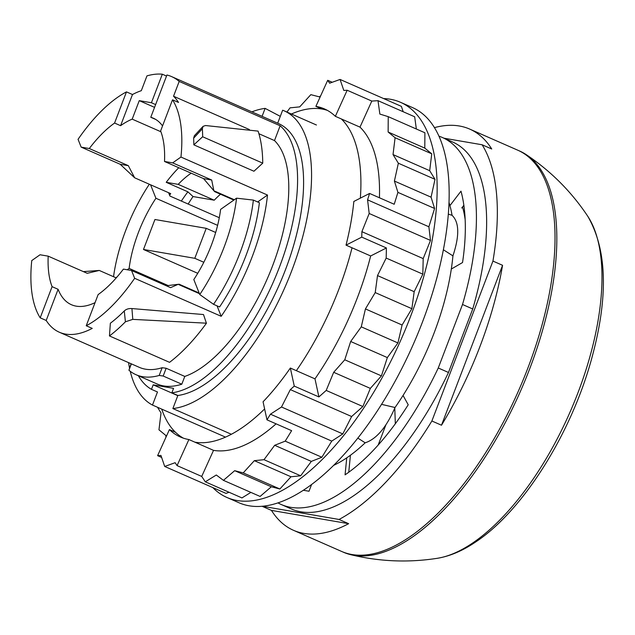 <?xml version="1.0" encoding="UTF-8"?>
<svg xmlns="http://www.w3.org/2000/svg" width="635" height="635" viewBox="0 0 635 635"><rect width="100%" height="100%" fill="white"/><g stroke="black" fill="none" stroke-linecap="round" stroke-linejoin="round"><path stroke-width="0.95" d="M203.494 314.539L131.929 308.562C128.778 308.34 126.23 309.134 124.277 310.952A131.897 58.65 -66.3 0 1 110.355 323.239L109.458 335.947L169.553 362.339A147.288 65.492 -66.3 0 0 206.423 323.247L203.494 314.539L206.423 323.247M258.897 133.723L274.495 140.573A131.897 58.65 113.7 0 1 272.653 265.628A131.897 58.65 113.7 0 1 184.785 376.428L181.808 384.207A139.962 62.23 113.7 0 1 157.043 383.945L136.009 374.706A139.962 62.23 -66.3 0 0 159.195 375.452L163.179 376.023L181.808 384.207M274.495 140.573L280.146 125.77A147.288 65.492 113.7 0 1 276.963 273.415A147.288 65.492 113.7 0 1 171.855 392.843L173.569 388.35L153.186 384.842L151.463 389.334A147.288 65.492 113.7 0 1 138.366 375.737M172.514 99.806A131.897 58.65 113.7 0 1 180.959 157.043L172.664 162.87L164.513 161.473A101.854 45.291 113.7 0 0 160.615 130.969L172.514 99.806L178.522 102.441A131.897 58.65 -66.3 0 0 173.538 96.234L249.38 129.54M173.538 96.234L179.189 81.431L280.146 125.77M162.544 125.92A101.854 45.291 -66.3 0 0 153.321 118.197A101.854 45.291 -66.3 0 0 150.781 117.277L166.926 75.001A147.288 65.492 -66.3 0 1 171.593 76.597L278.559 123.579A147.288 65.492 113.7 0 1 286.591 266.732A147.288 65.492 113.7 0 1 177.863 395.486L172.871 408.567L231.37 434.269M179.189 81.431A147.288 65.492 -66.3 0 0 171.593 76.597M172.664 162.87L211.693 180.015L213.876 190.77L234.323 199.747M180.959 157.043L267.494 195.048L257.651 201.962M217.035 305.84L221.194 316.309A131.897 58.65 -66.3 0 0 267.494 195.048M131.556 270.51L134.652 278.305A131.897 58.65 113.7 0 1 86.233 325.755L98.131 294.584A101.854 45.291 113.7 0 0 123.412 269.105L131.556 270.51L170.585 287.655L178.149 284.321L199.414 293.656M134.652 278.305L221.194 316.309M86.233 325.755L92.242 328.39A131.897 58.65 -66.3 0 1 65.54 334.081A131.897 58.65 -66.3 0 1 59.325 332.224L139.255 367.324A131.897 58.65 -66.3 0 0 145.463 369.181A131.897 58.65 -66.3 0 0 162.147 367.713L159.195 375.452M58.102 289.306L46.204 320.469L40.195 317.825L52.094 286.663L58.102 289.306A101.854 45.291 -66.3 0 0 71.406 304.713A101.854 45.291 -66.3 0 0 76.2 306.149A101.854 45.291 -66.3 0 0 95.059 302.649M46.204 320.469A131.897 58.65 -66.3 0 0 59.325 332.224M131.088 363.744L128.937 370.245A139.962 62.23 -66.3 0 0 136.009 374.706M184.785 376.428L166.156 368.244L162.147 367.713M202.652 136.763A147.288 65.492 -66.3 0 0 202.359 128.77L203.065 126.349L205.518 125.532L258.088 131.112A147.288 65.492 -66.3 0 1 262.747 163.155L253.936 171.236L193.842 144.843L202.652 136.763L262.747 163.155M171.855 392.843L177.863 395.486M177.8 395.653L153.186 384.842M151.463 389.334L157.48 391.978L152.479 405.059L225.496 437.126M126.476 91.885L114.578 123.047A101.854 45.291 113.7 0 0 89.297 148.526L81.153 147.122L78.057 139.327A131.897 58.65 113.7 0 1 126.476 91.885L132.485 94.52A131.897 58.65 -66.3 0 1 141.311 90.686L146.963 75.882A147.288 65.492 113.7 0 1 162.322 74.208L166.521 76.057M164.513 161.473L203.549 178.61L211.693 180.015M203.549 178.61L213.876 190.77M214.392 191.524L233.863 200.073M166.322 285.774L178.149 284.321M179.014 284.17L199.16 293.021M52.094 286.663A101.854 45.291 113.7 0 1 48.196 256.159L87.225 273.304L99.274 270.447L83.376 271.613M40.195 317.825A131.897 58.65 113.7 0 1 31.75 260.588L40.045 254.762L48.196 256.159M81.153 147.122L120.182 164.267L128.326 165.664L134.66 177.8L170.712 193.635A101.854 45.291 -66.3 0 0 169.608 195.262M120.182 164.267L134.66 177.8M114.578 123.047L120.586 125.682L132.485 94.52M162.322 74.208L151.424 102.743L139.255 100.647L132.191 119.142A101.854 45.291 -66.3 0 0 120.586 125.682M277.685 123.198L282.646 110.212A161.211 71.684 113.7 0 1 284.162 110.831A161.211 71.684 113.7 0 1 292.568 268.534A161.211 71.684 113.7 0 1 172.871 408.567M262.08 116.34L265.12 108.379A161.211 71.684 113.7 0 0 251.881 111.863M152.479 405.059A161.211 71.684 113.7 0 1 130.246 371.3M129.492 367.919A161.211 71.684 113.7 0 1 128.564 362.633M280.297 116.364L265.12 108.379M155.631 104.584L151.424 102.743M154.567 107.371L139.255 100.647M99.274 270.447L116.237 277.9M89.297 148.526L128.326 165.664M160.909 131.755L132.191 119.142M191.183 173.18A81.336 36.163 -66.3 0 0 178.189 184.364L166.219 182.309L187.904 191.826L193.032 196.548L214.241 200.2A81.336 36.163 113.7 0 1 220.496 194.207M178.784 167.735A101.854 45.291 -66.3 0 0 166.219 182.309M395.335 423.751L394.779 408.122M348.647 523.684L271.455 510.397A219.099 97.417 -66.3 0 0 293.489 530.304A219.099 97.417 -66.3 0 0 303.808 533.392A219.099 97.417 -66.3 0 0 348.647 523.684L339.034 519.462L262.271 506.246M339.034 519.462A219.099 97.417 -66.3 0 0 431.879 420.997L492.943 261.08A219.099 97.417 -66.3 0 0 482.116 144.772L444 138.208M378.174 445.048L385.826 424.998M350.425 455.247L348.75 472.25M482.116 144.772L491.728 148.995A219.099 97.417 -66.3 0 0 469.694 129.088A219.099 97.417 -66.3 0 0 459.375 126A219.099 97.417 -66.3 0 0 434.467 127.627M293.489 530.304L341.566 551.418A219.099 97.417 -66.3 0 0 351.885 554.506A219.099 97.417 -66.3 0 0 523.573 378.904A219.099 97.417 -66.3 0 0 517.771 150.201L469.694 129.088M271.455 510.397L262.057 506.27M502.563 265.303L441.492 425.22A219.099 97.417 -66.3 0 0 502.563 265.303L492.943 261.08M441.492 425.22L431.879 420.997M150.781 117.277L155.718 119.443M109.458 335.947A147.288 65.492 -66.3 0 0 125.412 321.794L132.786 319.373L131.929 308.562M206.264 323.175L132.786 319.373M193.842 144.843A131.897 58.65 -66.3 0 0 193.619 138.2L194.366 135.739M178.189 184.364L214.241 200.2M187.904 191.826A101.854 45.291 -66.3 0 0 181.348 201.065M188.143 204.041A119.388 53.086 113.7 0 1 193.032 196.548M303.316 490.26L309.015 491.236L311.602 484.465M277.932 502.88A200.414 89.114 -66.3 0 0 281.17 504.484A200.414 89.114 -66.3 0 0 342.44 491.919A200.414 89.114 -66.3 0 0 438.261 367.99L462.51 304.49A200.414 89.114 -66.3 0 0 442.349 137.485A200.414 89.114 -66.3 0 0 438.975 136.184M333.581 465.392A160.845 71.517 -66.3 0 0 346.742 457.843L345.067 474.845A180.999 80.478 -66.3 0 0 408.218 404.773L403.05 395.446A160.845 71.517 -66.3 0 0 433.943 333.407A160.845 71.517 -66.3 0 0 451.31 269.049L462.534 262.541A180.999 80.478 -66.3 0 0 460.986 191.167L449.937 205.621A160.845 71.517 -66.3 0 0 449.024 202.533M462.51 304.49L472.726 308.975A200.414 89.114 -66.3 0 0 452.564 141.978L442.349 137.485M281.17 504.484L291.386 508.968A200.414 89.114 -66.3 0 0 352.655 496.411A200.414 89.114 -66.3 0 0 448.477 372.475L438.261 367.99M472.726 308.975L448.477 372.475M461.764 208.002L463.86 205.264M448.342 214.162L452.049 215.289C459.311 222.25 459.605 235.775 452.93 255.873A160.845 71.517 113.7 0 1 451.31 269.049M449.937 205.621A160.845 71.517 113.7 0 1 452.049 215.289M443.389 249.769L452.93 255.873M381.54 404.344L395.026 407.511A160.845 71.517 113.7 0 0 403.05 395.446M357.83 438.079L365.165 442.817A160.845 71.517 113.7 0 1 346.742 457.843M365.165 442.817C376.523 439.055 386.469 427.292 395.026 407.511M169.426 429.585A179.165 79.661 113.7 0 0 178.459 436.102A179.165 79.661 113.7 0 0 180.34 436.991A179.165 79.661 113.7 0 0 188.889 439.539L177.07 465.606L175.133 462.701L164.703 466.463L160.957 455.454L157.607 455.66L169.426 429.585L175.435 432.221A179.165 79.661 113.7 0 1 161.711 409.115M229.092 492.268L225.996 493.379L164.703 466.463M335.351 116.316A179.165 79.661 113.7 0 0 326.319 109.807A179.165 79.661 113.7 0 0 324.429 108.91A179.165 79.661 113.7 0 0 315.889 106.37L327.7 80.296L329.636 83.201L340.074 79.446L343.813 90.448L347.162 90.241L335.351 116.316L341.36 118.959A179.165 79.661 113.7 0 1 360.355 198.136M403.201 111.744L401.368 106.362L340.074 79.446M416.354 129.016L414.671 116.784L378.008 100.679L379.857 114.07L388.239 116.665L424.894 132.763L424.791 148.114L431.744 153.829L429.689 170.68L435.007 179.324L431.07 197.167L434.586 208.478L428.879 226.774L367.578 199.85L369.189 213.495L361.887 231.68L361.767 237.133L346.027 245.142L352.036 247.785A179.165 79.661 113.7 0 1 296.354 370.673L314.984 378.857L318.905 396.923L294.267 386.096L290.33 389.604L281.503 407.003L270.454 414.179L266.986 419.838L263.065 401.78A179.165 79.661 113.7 0 0 290.346 368.038L296.354 370.673M428.879 226.774L430.49 240.419L369.189 213.495M430.49 240.419L423.188 258.604L361.887 231.68M423.188 258.604L422.839 274.161L414.171 291.687L411.877 308.689L402.098 325.017L397.931 342.948L387.342 357.584L381.429 375.888L370.34 388.398L362.863 406.527L351.623 416.52L342.805 433.927L281.503 407.003M351.623 416.52L290.33 389.604M342.805 433.927L331.756 441.103L270.454 414.179M383.643 98.576A215.805 95.956 113.7 0 1 400.463 102.283A215.805 95.956 113.7 0 1 402.733 103.362A215.805 95.956 113.7 0 1 400.399 341.035A215.805 95.956 113.7 0 1 226.909 497.459A215.805 95.956 113.7 0 1 224.639 496.38A215.805 95.956 113.7 0 1 212.796 487.585M331.756 441.103L321.858 457.256L311.34 461.391L300.665 475.798L290.989 476.774L279.868 488.99L271.328 486.775L260.104 496.443L223.441 480.346L216.305 475.004L205.303 481.822L201.716 476.433L177.07 465.606M250.881 492.395L241.959 497.919L205.303 481.822M400.463 102.283L412.48 107.561A215.805 95.956 113.7 0 1 414.75 108.641A215.805 95.956 113.7 0 1 412.417 346.313A215.805 95.956 113.7 0 1 238.927 502.737L226.909 497.459M291.401 114.006A179.165 79.661 113.7 0 1 321.897 109.006A179.165 79.661 113.7 0 1 327.374 110.371M183.412 438.174A179.165 79.661 113.7 0 1 175.435 432.221M264.62 408.94A179.165 79.661 113.7 0 1 194.897 442.174L213.527 450.358L201.716 476.433M315.889 106.37L321.897 109.006M188.889 439.539L194.897 442.174M434.586 208.478L397.923 192.381L394.216 204.264L369.578 193.445L353.838 201.454A179.165 79.661 113.7 0 1 346.027 245.142M369.578 193.445L367.578 199.85M290.346 368.038L294.267 386.096M311.34 461.391L274.677 445.294L264.009 459.692L254.333 460.669L243.213 472.892L234.672 470.678L223.441 480.346M300.665 475.798L264.009 459.692M321.858 457.256L285.202 441.15L274.677 445.294M285.202 441.15L291.632 430.665L266.986 419.838M362.863 406.527L326.199 390.43L318.905 396.923M370.34 388.398L333.685 372.3L326.199 390.43M381.429 375.888L344.765 359.791L333.685 372.3M387.342 357.584L350.679 341.487L344.765 359.791M397.931 342.948L361.275 326.842L350.679 341.487M402.098 325.017L365.435 308.92L361.275 326.842M411.877 308.689L375.221 292.584L365.435 308.92M414.171 291.687L377.507 275.582L375.221 292.584M422.839 274.161L386.183 258.064L377.507 275.582M386.183 258.064L386.405 247.96L361.767 237.133M431.07 197.167L394.406 181.062L397.923 192.381M435.007 179.324L398.351 163.219L394.406 181.062M429.689 170.68L393.033 154.575L398.351 163.219M431.744 153.829L395.089 137.724L393.033 154.575M424.791 148.114L388.136 132.016L395.089 137.724M388.239 116.665L388.136 132.016M378.008 100.679L371.8 101.068L347.162 90.241M332.208 82.272L327.7 80.296M286.933 112.046L290.044 107.847L299.72 106.87L310.84 94.655L319.381 96.869L320.707 95.718M165.91 437.348L165.918 435.531L158.964 429.816L161.02 412.964L157.52 407.273M161.631 457.422L157.607 455.66M290.989 476.774L254.333 460.669M271.328 486.775L234.672 470.678M279.868 488.99L243.213 472.892M276.082 423.839A179.165 79.661 113.7 0 1 213.527 450.358M386.405 247.96L370.665 255.969A179.165 79.661 113.7 0 1 314.984 378.857M352.036 247.785L370.665 255.969M371.8 101.068L359.989 127.135A179.165 79.661 113.7 0 1 379.436 197.771M341.36 118.959L359.989 127.135M197.739 273.304L143.486 249.476L194.794 258.31L203.819 262.271M215.678 232.473L206.24 228.33L154.94 219.504L143.486 249.476M206.24 228.33L194.794 258.31M217.607 225.354L155.916 198.263A81.336 36.163 113.7 0 0 129.135 268.415L168.156 285.552M220.599 209.399A81.336 36.163 113.7 0 1 193.81 279.543L199.763 294.537L213.566 304.316A117.975 52.459 -66.3 0 0 253.373 200.089L236.561 198.176L220.599 209.399M129.135 268.415L127.214 269.764M117.197 276.804L115.872 277.733M155.916 198.263L150.566 184.785M113.538 276.709A109.514 48.697 113.7 0 1 149.32 184.237M168.593 192.707L169.918 196.04L219.281 217.718M213.566 304.316L219.575 306.959A117.975 52.459 -66.3 0 0 259.382 202.724L253.373 200.089M236.561 198.176A109.514 48.697 113.7 0 1 199.763 294.537M342.527 551.823A219.099 97.417 -66.3 0 0 350.56 554.641A219.099 97.417 -66.3 0 0 410.353 538.472A219.099 97.417 -66.3 0 0 540.702 336.637A219.099 97.417 -66.3 0 0 526.232 154.646A219.099 97.417 -66.3 0 0 518.724 150.63M128.937 370.245L131.374 363.863M166.156 368.244L163.179 376.023M465.161 219.607A165.243 73.469 -66.3 0 0 462.566 206.954M125.412 321.794L124.277 310.952M202.359 128.77L193.619 138.2M472.059 543.409A194.342 86.408 -66.3 0 0 581.739 382.5A194.342 86.408 -66.3 0 0 587.637 216.067A194.342 86.408 -66.3 0 0 587.637 216.059C607.092 249.357 608.528 296.529 591.947 357.576C571.587 433.078 523.034 510.992 475.282 542.219C462.518 550.847 449.866 556.212 437.332 558.3L437.332 558.3A194.342 86.408 -66.3 0 0 472.059 543.409M203.041 126.381L194.302 135.811M284.162 110.831L316.428 125M526.232 154.646C550.775 171.045 571.246 191.516 587.637 216.067M350.56 554.641C379.246 561.618 408.17 562.832 437.332 558.3"/></g></svg>
